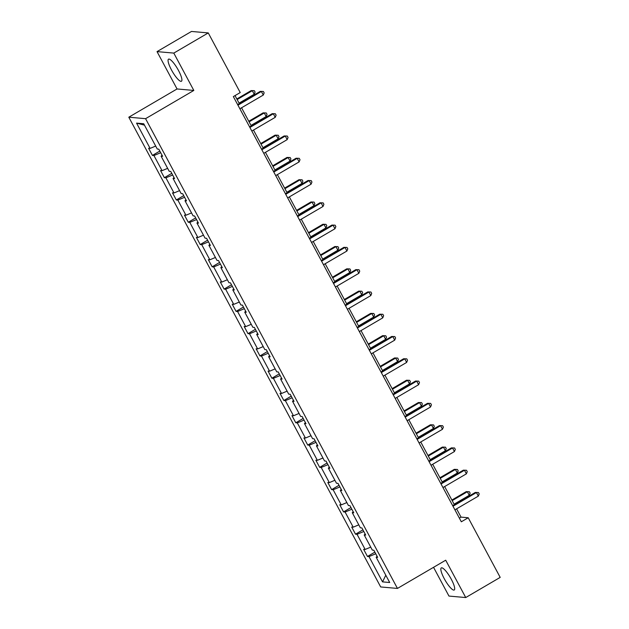 <?xml version="1.0" encoding="UTF-8"?>
<svg xmlns="http://www.w3.org/2000/svg" width="629" height="629" viewBox="0 0 629 629"><rect width="100%" height="100%" fill="white"/><g stroke="black" fill="none" stroke-linecap="round" stroke-linejoin="round"><path stroke-width="0.94" d="M451.308 579.27A12.8 2.933 -120.3 0 0 441.306 567.908A12.8 2.933 -120.3 0 0 444.239 578.649A12.8 2.933 -120.3 0 0 454.24 590.002A12.8 2.933 -120.3 0 0 451.308 579.27M178.518 70.519A12.8 2.933 -120.3 0 0 168.525 59.165A12.8 2.933 -120.3 0 0 171.45 69.898A12.8 2.933 -120.3 0 0 181.451 81.251A12.8 2.933 -120.3 0 0 178.518 70.519M433.546 567.319L448.964 596.072L465.735 597.55L500.197 577.383L468.22 517.753L461.033 517.124L456.591 508.837M128.803 117.198L380.687 586.951L397.457 588.429L145.574 118.677L128.803 117.198L177.056 88.964L193.826 90.442L173.801 53.095L157.03 51.617L177.056 88.964M157.03 51.617L191.491 31.45L208.262 32.928L173.801 53.095M375.741 553.772L368.987 556.594L367.47 556.461L374.868 552.136M385.789 575.205L382.542 581.88L368.987 556.594M370.733 547.128L365.158 549.455L363.641 549.321L367.47 556.461M365.158 549.455L357.044 534.32L355.527 534.186L362.917 529.854M358.782 524.845L353.215 527.173L351.697 527.039L355.527 534.186M353.215 527.173L345.093 512.037L343.576 511.904L350.974 507.572M346.838 502.563L341.264 504.898L339.746 504.765L343.576 511.904M341.264 504.898L333.15 489.755L331.632 489.621L339.023 485.297M334.887 480.281L329.321 482.616L327.803 482.482L331.632 489.621M329.321 482.616L321.199 467.473L319.681 467.339L327.08 463.015M322.944 457.998L317.37 460.334L315.852 460.2L319.681 467.339M317.37 460.334L309.256 445.19L307.738 445.057L315.129 440.732M310.993 435.716L305.427 438.051L303.909 437.918L307.738 445.057M305.427 438.051L297.305 422.916L295.787 422.782L303.186 418.45M299.05 413.442L293.476 415.769L291.958 415.635L295.787 422.782M293.476 415.769L285.362 400.634L283.844 400.5L291.235 396.168M287.099 391.159L281.533 393.487L280.015 393.353L283.844 400.5M281.533 393.487L273.411 378.351L271.893 378.218L279.292 373.885M275.156 368.877L269.582 371.212L268.064 371.079L271.893 378.218M269.582 371.212L261.467 356.069L259.95 355.935L267.341 351.611M263.205 346.595L257.638 348.93L256.121 348.796L259.95 355.935M257.638 348.93L249.516 333.787L247.999 333.653L255.398 329.329M251.262 324.312L245.687 326.648L244.17 326.514L247.999 333.653M245.687 326.648L237.573 311.504L236.056 311.371L243.447 307.046M239.319 302.038L233.744 304.365L232.227 304.232L236.056 311.371M233.744 304.365L225.622 289.23L224.105 289.096L231.503 284.764M227.368 279.756L221.793 282.083L220.276 281.949L224.105 289.096M221.793 282.083L213.679 266.948L212.162 266.814L219.552 262.482M215.425 257.473L209.85 259.801L208.333 259.667L212.162 266.814M209.85 259.801L201.728 244.665L200.211 244.532L207.609 240.207M203.474 235.191L197.899 237.526L196.382 237.392L200.211 244.532M197.899 237.526L189.785 222.383L188.268 222.249L195.658 217.925M191.53 212.909L185.956 215.244L184.439 215.11L188.268 222.249M185.956 215.244L177.834 200.101L176.317 199.967L183.715 195.643M179.579 190.626L174.005 192.961L172.488 192.828L176.317 199.967M174.005 192.961L165.891 177.818L164.373 177.685L171.764 173.36M167.636 168.352L162.062 170.679L160.544 170.545L164.373 177.685M162.062 170.679L153.94 155.544L152.422 155.41L159.821 151.078M155.685 146.07L150.111 148.397L148.593 148.263L152.422 155.41M150.111 148.397L136.556 123.119L143.719 123.748L157.274 149.034L158.791 149.167L162.62 156.306L161.103 156.173L169.225 171.316L170.742 171.45L174.571 178.589L173.054 178.455L181.168 193.59L182.685 193.724L186.514 200.871L184.997 200.737L193.119 215.873L194.636 216.006L198.465 223.146L196.948 223.012L205.062 238.155L206.579 238.289L210.408 245.428L208.891 245.294L217.013 260.437L218.53 260.571L222.359 267.71L220.842 267.577L228.956 282.72L230.473 282.853L234.303 289.993L232.785 289.859L240.907 304.994L242.424 305.136L246.254 312.275L244.736 312.141L252.85 327.277L254.368 327.41L258.197 334.557L256.679 334.424L264.801 349.559L266.319 349.693L270.148 356.832L268.63 356.698L276.744 371.841L278.262 371.975L282.091 379.114L280.573 378.98L288.695 394.124L290.213 394.257L294.042 401.396L292.524 401.263L300.638 416.406L302.156 416.54L305.985 423.679L304.467 423.545L312.589 438.68L314.107 438.814L317.936 445.961L316.418 445.827L324.533 460.963L326.05 461.096L329.879 468.243L328.362 468.11L336.484 483.245L338.001 483.379L341.83 490.518L340.313 490.384L348.427 505.527L349.944 505.661L353.773 512.8L352.256 512.666L360.37 527.81L361.895 527.943L365.724 535.082L364.199 534.949L372.321 550.092L373.838 550.226L377.667 557.365L376.15 557.231L389.705 582.509L382.542 581.88M208.262 32.928L240.231 92.557L233.343 96.591L461.324 521.787L468.22 517.753M365.174 534.06L364.199 534.949M363.798 531.489L357.044 534.32M353.223 511.778L352.256 512.666M351.847 509.207L345.093 512.037M341.28 489.496L340.313 490.384M339.904 486.932L333.15 489.755M329.329 467.221L328.362 468.11M327.953 464.65L321.199 467.473M317.386 444.939L316.418 445.827M316.01 442.368L309.256 445.19M305.435 422.657L304.467 423.545M304.059 420.086L297.305 422.916M293.491 400.374L292.524 401.263M292.115 397.803L285.362 400.634M281.548 378.092L280.573 378.98M280.164 375.521L273.411 378.351M269.597 355.81L268.63 356.698M268.221 353.246L261.467 356.069M257.654 333.535L256.679 334.424M256.27 330.964L249.516 333.787M245.703 311.253L244.736 312.141M244.327 308.682L237.573 311.504M233.76 288.97L232.785 289.859M232.376 286.399L225.622 289.23M221.809 266.688L220.842 267.577M220.433 264.117L213.679 266.948M209.866 244.406L208.891 245.294M208.482 241.835L201.728 244.665M197.915 222.131L196.948 223.012M196.539 219.56L189.785 222.383M185.972 199.849L184.997 200.737M184.588 197.278L177.834 200.101M174.021 177.567L173.054 178.455M172.645 174.996L165.891 177.818M162.078 155.284L161.103 156.173M160.694 152.713L153.94 155.544M465.735 597.55L445.702 560.203L397.457 588.429M193.826 90.442L145.574 118.677M454.366 504.686L444.648 486.555M442.423 482.404L432.697 464.273M430.472 460.121L420.754 441.99M418.529 437.839L408.803 419.708M406.578 415.557L396.86 397.434M394.635 393.282L384.909 375.151M382.684 371L372.966 352.869M370.74 348.718L361.015 330.587M358.789 326.435L349.071 308.304M346.846 304.153L337.128 286.022M334.895 281.871L325.177 263.748M322.952 259.596L313.234 241.465M311.001 237.314L301.283 219.183M299.058 215.032L289.34 196.901M287.107 192.749L277.389 174.618M275.164 170.467L265.446 152.336M263.213 148.185L253.495 130.061M251.27 125.91L241.552 107.779M239.327 103.628L235.026 95.608M459.351 518.107L461.033 517.124M144.458 125.132L136.556 123.119M377.117 556.343L376.15 557.231M237.951 105.192L261.373 91.488L263.292 95.058L239.869 108.762M237.636 104.611L260.241 91.386L263.402 91.48L264.164 92.903L263.292 95.058M260.241 91.386L263.402 91.48M239.059 103.132L254.226 94.256L252.308 90.686L251.175 90.584L236.834 98.981M251.175 90.584L254.336 90.678L252.308 90.686L237.141 99.563M254.336 90.678L255.099 92.109L254.226 94.256M249.902 127.475L273.324 113.77L275.235 117.34L251.812 131.044M249.587 126.893L272.184 113.668L275.345 113.763L276.115 115.186L275.235 117.34M272.184 113.668L275.345 113.763M261.845 149.757L285.267 136.045L287.186 139.622L263.763 153.327M261.53 149.175L284.135 135.95L287.296 136.037L288.058 137.468L287.186 139.622M284.135 135.95L287.296 136.037M251.002 125.415L266.169 116.538L264.259 112.968L263.126 112.866L248.777 121.263M263.126 112.866L266.279 112.961L264.259 112.968L249.092 121.845M266.279 112.961L267.05 114.392L266.169 116.538M262.953 147.697L278.12 138.82L276.202 135.251L275.07 135.149L260.728 143.546M275.07 135.149L278.23 135.243L276.202 135.251L261.035 144.12M278.23 135.243L278.993 136.666L278.12 138.82M273.796 172.032L297.218 158.327L299.129 161.897L275.706 175.609M273.481 171.458L296.078 158.233L299.239 158.319L300.009 159.75L299.129 161.897M296.078 158.233L299.239 158.319M274.897 169.972L290.063 161.103L288.153 157.533L287.013 157.431L272.672 165.82M287.013 157.431L290.173 157.525L288.153 157.533L272.986 166.402M290.173 157.525L290.944 158.948L290.063 161.103M285.739 194.314L309.161 180.609L311.08 184.179L287.657 197.883M285.424 193.732L308.029 180.507L311.19 180.602L311.953 182.033L311.08 184.179M308.029 180.507L311.19 180.602M286.848 192.254L302.014 183.385L300.096 179.808L298.964 179.713L284.623 188.102M298.964 179.713L302.124 179.8L300.096 179.808L284.929 188.684M302.124 179.8L302.887 181.231L302.014 183.385M297.69 216.596L321.112 202.892L323.023 206.461L299.601 220.166M297.375 216.014L319.972 202.79L323.133 202.884L323.904 204.315L323.023 206.461M319.972 202.79L323.133 202.884M298.791 214.536L313.957 205.659L312.047 202.09L310.907 201.988L296.566 210.385M310.907 201.988L314.068 202.082L312.047 202.09L296.88 210.967M314.068 202.082L314.838 203.513L313.957 205.659M309.633 238.878L333.055 225.174L334.974 228.744L311.552 242.448M309.319 238.297L331.923 225.072L335.084 225.166L335.847 226.589L334.974 228.744M331.923 225.072L335.084 225.166M310.742 236.819L325.908 227.942L323.99 224.372L322.858 224.27L308.517 232.667M322.858 224.27L326.019 224.364L323.99 224.372L308.823 233.249M326.019 224.364L326.781 225.795L325.908 227.942M321.576 261.161L345.007 247.456L346.917 251.026L323.495 264.73M321.27 260.579L343.866 247.354L347.027 247.449L347.798 248.872L346.917 251.026M343.866 247.354L347.027 247.449M322.685 259.101L337.852 250.224L335.941 246.654L334.801 246.552L320.46 254.949M334.801 246.552L337.962 246.647L335.941 246.654L320.774 255.531M337.962 246.647L338.732 248.078L337.852 250.224M333.527 283.443L356.95 269.731L358.86 273.308L335.438 287.013M333.213 282.861L355.817 269.637L358.978 269.723L359.741 271.154L358.86 273.308M355.817 269.637L358.978 269.723M334.636 281.375L349.803 272.506L347.884 268.937L346.752 268.835L332.411 277.224M346.752 268.835L349.913 268.929L347.884 268.937L332.717 277.806M349.913 268.929L350.675 270.352L349.803 272.506M345.47 305.718L368.893 292.013L370.811 295.583L347.389 309.287M345.164 305.136L367.761 291.911L370.921 292.005L371.692 293.436L370.811 295.583M367.761 291.911L370.921 292.005M346.579 303.658L361.746 294.789L359.835 291.211L358.695 291.117L344.354 299.506M358.695 291.117L361.856 291.211L359.835 291.211L344.668 300.088M361.856 291.211L362.626 292.634L361.746 294.789M357.421 328L380.844 314.296L382.754 317.865L359.332 331.569M357.107 327.418L379.712 314.193L382.872 314.288L383.635 315.719L382.754 317.865M379.712 314.193L382.872 314.288M358.53 325.94L373.697 317.063L371.778 313.494L370.646 313.399L356.305 321.789M370.646 313.399L373.807 313.486L371.778 313.494L356.612 322.37M373.807 313.486L374.57 314.917L373.697 317.063M369.365 350.282L392.787 336.578L394.705 340.147L371.283 353.852M369.058 349.7L391.655 336.476L394.815 336.57L395.586 338.001L394.705 340.147M391.655 336.476L394.815 336.57M370.473 348.222L385.64 339.346L383.721 335.776L382.589 335.674L368.248 344.071M382.589 335.674L385.75 335.768L383.721 335.776L368.563 344.653M385.75 335.768L386.521 337.199L385.64 339.346M381.316 372.565L404.738 358.86L406.649 362.43L383.226 376.134M381.001 371.983L403.606 358.758L406.766 358.852L407.529 360.275L406.649 362.43M403.606 358.758L406.766 358.852M382.424 370.505L397.583 361.628L395.672 358.058L394.54 357.956L380.191 366.353M394.54 357.956L397.701 358.05L395.672 358.058L380.506 366.935M397.701 358.05L398.464 359.481L397.583 361.628M393.259 394.847L416.681 381.135L418.599 384.712L395.177 398.416M392.952 394.265L415.549 381.04L418.71 381.135L419.48 382.558L418.599 384.712M415.549 381.04L418.71 381.135M394.367 392.787L409.534 383.91L407.616 380.341L406.483 380.238L392.142 388.636M406.483 380.238L409.644 380.333L407.616 380.341L392.457 389.209M409.644 380.333L410.415 381.764L409.534 383.91M405.21 417.121L428.632 403.417L430.543 406.987L407.12 420.699M404.895 416.547L427.5 403.323L430.661 403.409L431.423 404.84L430.543 406.987M427.5 403.323L430.661 403.409M406.318 415.061L421.477 406.192L419.567 402.623L418.434 402.521L404.085 410.91M418.434 402.521L421.595 402.615L419.567 402.623L404.4 411.492M421.595 402.615L422.358 404.038L421.477 406.192M417.153 439.404L440.575 425.699L442.494 429.269L419.071 442.973M416.846 438.822L439.443 425.597L442.604 425.691L443.374 427.122L442.494 429.269M439.443 425.597L442.604 425.691M418.261 437.344L433.428 428.475L431.51 424.897L430.378 424.803L416.036 433.192M430.378 424.803L433.538 424.897L431.51 424.897L416.351 433.774M433.538 424.897L434.309 426.32L433.428 428.475M429.104 461.686L452.526 447.982L454.437 451.551L431.014 465.256M428.789 461.104L451.394 447.879L454.555 447.974L455.317 449.405L454.437 451.551M451.394 447.879L454.555 447.974M430.212 459.626L445.371 450.749L443.461 447.18L442.329 447.085L427.979 455.475M442.329 447.085L445.489 447.172L443.461 447.18L428.294 456.056M445.489 447.172L446.252 448.603L445.371 450.749M441.047 483.968L464.469 470.264L466.388 473.834L442.965 487.538M440.74 483.386L463.337 470.162L466.498 470.256L467.261 471.687L466.388 473.834M463.337 470.162L466.498 470.256M442.156 481.908L457.322 473.032L455.404 469.462L454.272 469.36L439.93 477.757M454.272 469.36L457.432 469.454L455.404 469.462L440.237 478.339M457.432 469.454L458.203 470.885L457.322 473.032M452.998 506.251L476.42 492.546L478.331 496.116L454.909 509.82M452.683 505.669L475.288 492.444L478.449 492.538L479.212 493.962L478.331 496.116M475.288 492.444L478.449 492.538M454.099 504.191L469.265 495.314L467.355 491.744L466.223 491.642L451.874 500.039M466.223 491.642L469.383 491.736L467.355 491.744L452.188 500.621M469.383 491.736L470.146 493.167L469.265 495.314"/></g></svg>
